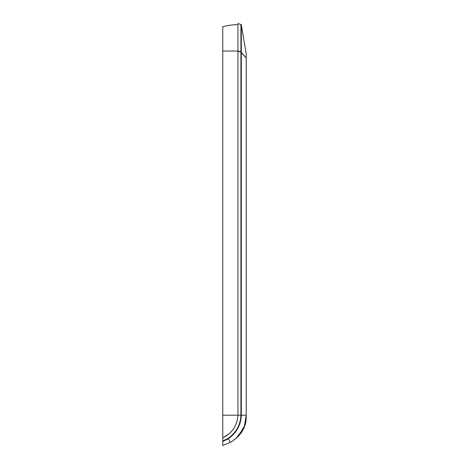 <?xml version="1.0" encoding="UTF-8"?>
<svg xmlns="http://www.w3.org/2000/svg" width="469" height="469" viewBox="0 0 469 469"><rect width="100%" height="100%" fill="white"/><g stroke="black" fill="none" stroke-linecap="round" stroke-linejoin="round"><path stroke-width="0.7" d="M246.219 53.753L246.225 57.927L246.219 53.753L241.324 24.757L246.219 53.753L246.219 415.206L241.324 415.206L241.324 24.757L237.953 23.45L237.953 415.206C237.15 425.717 232.091 433.256 222.775 437.817L222.775 440.948M246.219 56.884L246.225 415.206C246.577 426.878 241.295 435.918 230.373 442.331L222.775 445.55L222.775 440.93L228.086 438.392C236.183 432.635 240.468 424.902 240.931 415.206L240.931 24.324L241.324 24.757L237.953 23.45M222.775 445.55L222.775 441.464L228.327 438.785L228.086 438.392M237.953 415.247L241.324 415.206C240.849 425.037 236.517 432.899 228.327 438.785L230.373 442.331L231.493 441.663M246.219 55.383L246.219 54.205M235.977 438.38L244.097 427.957L246.225 415.235M237.332 437.172L244.279 427.535M245.815 422.176L246.213 417.304M222.775 26.762C226.984 25.525 232.044 24.787 237.953 24.552C231.305 24.904 226.24 25.637 222.775 26.762L222.775 437.817L229.312 433.667M237.953 415.206L222.775 415.206L222.775 51.039L237.953 51.039L241.324 51.877M222.775 436.193L222.775 439.992M222.775 423.003L222.775 432.436M241.324 52.135L237.953 51.297M246.219 57.927L240.931 52.036M246.219 58.009L240.931 52.299M230.373 442.331L231.053 441.933M233.275 440.479L236.728 437.729M238.469 436.059L245.275 424.674L246.143 419.145L246.225 415.206M246.213 417.234L246.225 416.056"/></g></svg>
